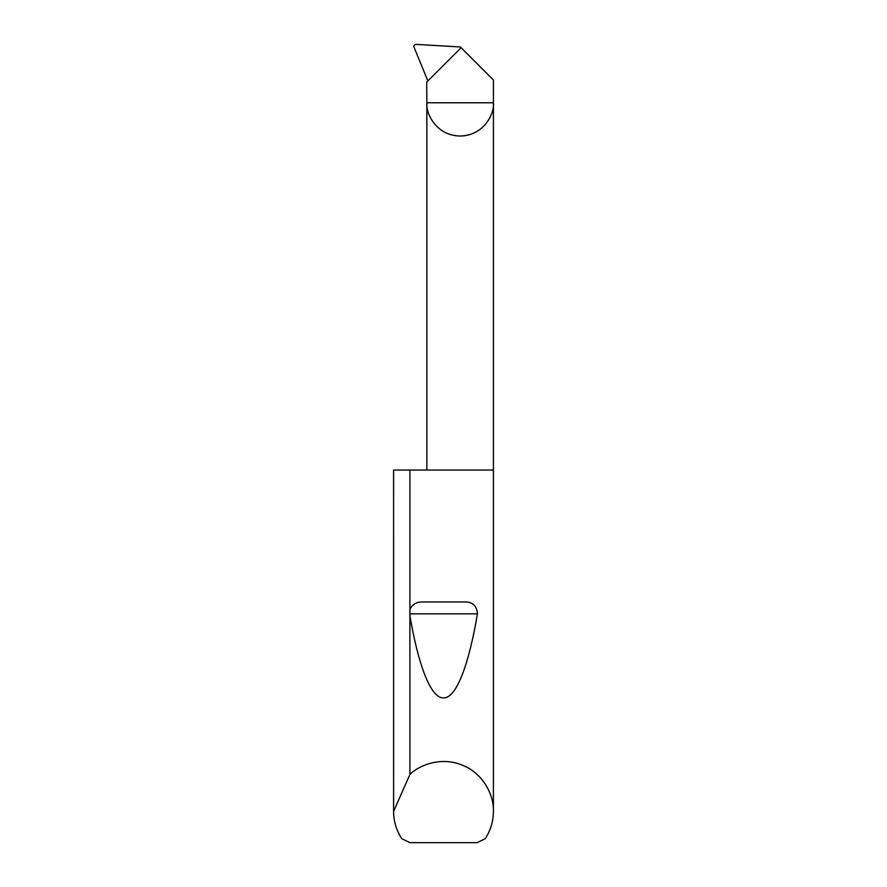 <?xml version="1.0" encoding="UTF-8"?>
<svg xmlns="http://www.w3.org/2000/svg" width="887" height="887" viewBox="0 0 887 887"><rect width="100%" height="100%" fill="white"/><g stroke="black" fill="none" stroke-linecap="round" stroke-linejoin="round"><path stroke-width="1.33" d="M493.405 811.383C493.338 821.262 490.633 830.354 485.289 838.658L477.117 842.65L409.883 842.65L401.711 838.658C396.367 830.354 393.662 821.262 393.595 811.383L409.905 774.484C420.371 764.006 443.156 756.356 463.668 765.736C484.413 774.584 494.092 796.581 493.405 811.383L493.405 102.77L426.869 102.77L426.68 82.136L461.129 47.687L493.405 79.963L493.405 102.77C494.735 112.505 484.757 135.578 460.131 136.033C435.506 135.578 425.527 112.505 426.869 102.77L426.869 470.043M409.905 609.28C412.488 604.247 416.657 601.818 422.4 601.974L464.6 601.974C472.549 601.752 476.829 605.71 477.428 613.848C469.29 662.567 456.794 698.136 443.722 697.869C430.661 698.867 418.099 663.997 409.905 615.744L409.905 470.043L493.405 470.043M409.905 774.484L409.905 615.744M393.595 811.383L393.595 470.043L393.617 810.053M461.129 47.687L460.408 46.967L415.338 44.35L413.641 46.246L427.878 80.939M409.905 470.043L393.617 470.043M422.4 601.974L464.6 601.974M409.761 613.848L477.428 613.848"/></g></svg>
